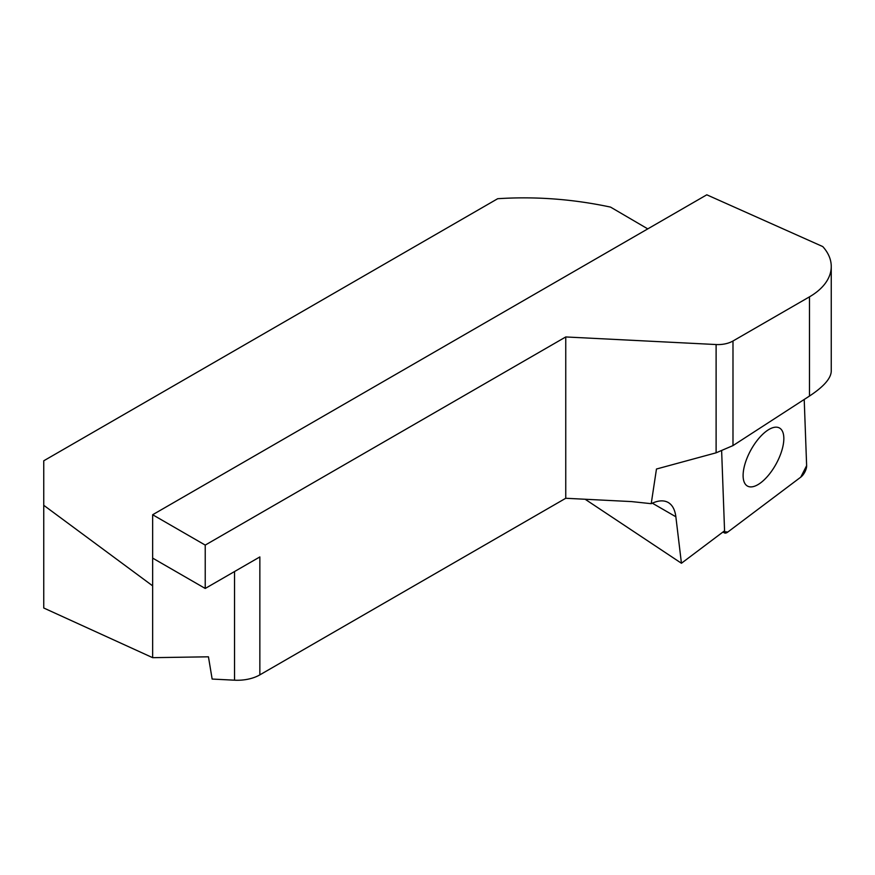 <?xml version="1.0" encoding="UTF-8"?>
<svg xmlns="http://www.w3.org/2000/svg" width="875" height="875" viewBox="0 0 875 875"><rect width="100%" height="100%" fill="white"/><g stroke="black" fill="none" stroke-linecap="round" stroke-linejoin="round"><path stroke-width="1.31" d="M152.655 514.741L205.231 545.092L565.753 336.952L716.111 344.542A21.241 12.261 0 0 0 732.987 340.998L809.473 296.844A74.353 42.93 180 0 0 831.25 266.481A74.353 42.93 180 0 0 822.763 246.575L706.792 194.808L152.655 514.741L152.655 585.856L43.75 505.302L43.75 460.797L497.689 198.713C535.303 196.273 572.917 199.073 610.542 207.102L647.773 228.889M43.75 505.302L43.75 608.005L152.655 657.672L208.447 656.808L212.144 679.055L234.544 680.192A31.861 18.397 0 0 0 259.853 674.866L565.753 498.269L631.597 501.594L651.219 503.683C658.055 500.38 663.731 499.986 668.248 502.502L668.358 502.556M831.25 266.481L831.25 371.306C830.922 378.459 823.659 386.706 809.473 396.058L732.987 445.594L716.111 452.812L656.469 469.022L651.219 503.683M585.134 499.242L681.439 563.259L724.566 530.808L721.645 451.052M681.439 563.259L675.861 516.775C674.975 509.753 672.438 504.995 668.248 502.502M205.231 545.092L205.231 588.459L152.655 558.108M152.655 585.856L152.655 657.672M565.753 498.269L565.753 336.952M259.853 674.866L259.853 556.927L205.231 588.459M783.825 437.609A33.163 14.416 118.8 0 0 779.177 427.842A33.163 14.416 118.8 0 0 750.837 450.089A33.163 14.416 118.8 0 0 747.239 485.942A33.163 14.416 118.8 0 0 770.35 472.883A33.163 14.416 118.8 0 0 783.825 437.609M804.212 399.459L806.63 465.664A8.433 3.664 118.8 0 1 800.767 477.148L727.803 532.044L800.767 477.148L806.63 465.664L804.212 399.459M723.494 531.617A8.433 3.664 118.8 0 0 724.434 532.897A8.433 3.664 118.8 0 0 727.803 532.044L723.494 531.617M743.127 476.459A33.163 14.416 -61.2 0 1 756.197 441.722A33.163 14.416 -61.2 0 1 779.177 427.842A33.163 14.416 -61.2 0 1 776.103 463.98A33.163 14.416 -61.2 0 1 747.239 485.942A33.163 14.416 -61.2 0 1 743.127 476.459M809.473 396.058L809.473 296.844M732.987 340.998L732.987 445.594M675.861 516.775L652.312 503.169M716.111 452.812L716.111 344.542M234.544 680.192L234.544 571.528M722.914 532.055L724.434 532.897"/></g></svg>
